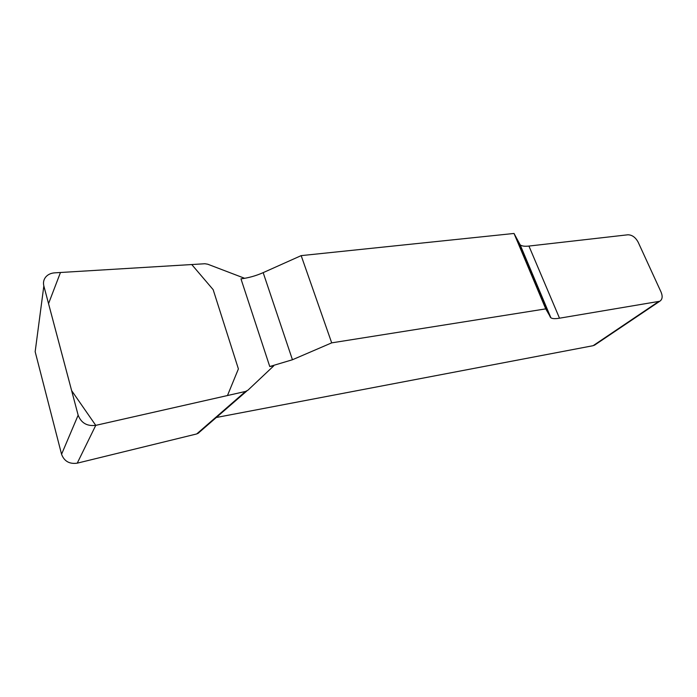 <?xml version="1.0" encoding="UTF-8"?>
<svg xmlns="http://www.w3.org/2000/svg" width="697" height="697" viewBox="0 0 697 697"><rect width="100%" height="100%" fill="white"/><g stroke="black" fill="none" stroke-linecap="round" stroke-linejoin="round"><path stroke-width="1.05" d="M263.17 272.64C255.851 275.864 248.446 277.937 240.962 278.844L269.756 366.526L292.444 359.748L331.694 342.863L301.174 255.625L263.17 272.64L292.444 359.748M514.02 233.46L545.742 308.876L550.909 317.832C552.364 318.773 555.23 318.895 559.508 318.198L659.745 301.261C662.394 299.51 662.838 296.46 661.087 292.13L638.173 242.216C635.507 237.311 632.066 234.837 627.849 234.793L528.936 246.058C524.667 246.529 521.748 246.119 520.171 244.839L514.02 233.46L301.174 255.625M244.673 278.312L207.697 264.198L204.909 263.745L54.601 272.849C50.968 273.119 48.076 274.435 45.906 276.814C43.693 279.436 43.005 282.477 43.841 285.936L78.151 415.185C81.209 423.027 87.081 426.416 95.768 425.353L245.571 391.435L247.932 390.198L273.729 365.864L269.756 366.526M595.16 344.736L593.112 345.695L216.305 417.494M545.742 308.876L331.694 342.863M198.915 432.759L196.711 433.943L77.245 463.165C69.473 464.254 64.237 461.292 61.563 454.27L78.151 415.185M43.841 285.936L35.164 351.689L61.563 454.27M35.164 351.689L36.105 344.579M245.571 391.435L196.711 433.943M95.75 425.362L71.634 390.616L48.546 303.639L60.465 272.492L191.753 264.546L213.16 289.664L238.4 368.913L227.466 395.539L95.75 425.362L77.245 463.165M593.112 345.695L658.421 301.696M550.308 317.196L519.5 244.002M528.936 246.058L559.508 318.198M659.745 301.261L594.402 345.25M550.909 317.832L520.171 244.839M197.887 433.499L246.834 390.973"/></g></svg>
